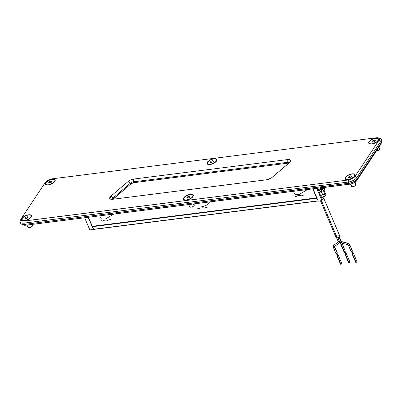 <?xml version="1.0" encoding="UTF-8"?>
<svg xmlns="http://www.w3.org/2000/svg" width="402" height="402" viewBox="0 0 402 402"><rect width="100%" height="100%" fill="white"/><g stroke="black" fill="none" stroke-linecap="round" stroke-linejoin="round"><path stroke-width="0.6" d="M28.567 214.804L28.567 214.804A5.311 2.296 157 0 1 31.366 216.894A5.311 2.296 157 0 1 24.718 220.608A5.311 2.296 157 0 1 22.778 220.542A5.311 2.296 157 0 1 22.668 217.562A5.311 2.296 157 0 1 28.567 214.804L25.698 215.613L23.145 217.13L21.773 218.844L22.04 220.17L23.11 220.613L25.648 220.442L28.522 219.351L30.14 218.281L31.225 217.125L31.522 215.608L30.175 214.799L28.567 214.804M52.185 179.181L52.185 179.181A5.311 2.296 157 0 1 54.984 181.277A5.311 2.296 157 0 1 48.335 184.99A5.311 2.296 157 0 1 46.401 184.92A5.311 2.296 157 0 1 46.285 181.94A5.311 2.296 157 0 1 52.185 179.181L49.315 179.995L46.763 181.508L45.391 183.222L45.657 184.548L46.727 184.99L49.265 184.819L52.139 183.729L53.757 182.659L55.129 180.95L55.139 179.99L54.411 179.347L52.185 179.181M190.267 194.327L190.267 194.327A5.311 2.296 157 0 1 193.066 196.417A5.311 2.296 157 0 1 186.417 200.136A5.311 2.296 157 0 1 184.483 200.065A5.311 2.296 157 0 1 184.367 197.086A5.311 2.296 157 0 1 190.267 194.327L187.397 195.136L184.845 196.653L183.473 198.367L183.739 199.693L184.809 200.136L187.347 199.965L190.221 198.874L191.839 197.804L192.925 196.648L193.221 195.131L191.875 194.322L190.267 194.327M213.889 158.705L213.889 158.705A5.311 2.296 157 0 1 216.683 160.8A5.311 2.296 157 0 1 210.035 164.513A5.311 2.296 157 0 1 208.1 164.443A5.311 2.296 157 0 1 207.985 161.463A5.311 2.296 157 0 1 213.889 158.705L211.015 159.519L208.462 161.031L207.09 162.745L207.357 164.071L208.427 164.513L210.965 164.343L213.839 163.252L215.457 162.182L216.834 160.473L216.844 159.514L216.11 158.87L213.889 158.705M351.966 173.85L351.966 173.85A5.311 2.296 157 0 1 354.765 175.94A5.311 2.296 157 0 1 348.117 179.659A5.311 2.296 157 0 1 346.182 179.588A5.311 2.296 157 0 1 346.067 176.609A5.311 2.296 157 0 1 351.966 173.85L349.097 174.659L346.544 176.177L345.172 177.89L345.439 179.217L346.509 179.659L349.047 179.488L351.921 178.398L353.539 177.327L354.624 176.171L354.921 174.654L353.574 173.845L351.966 173.85M375.589 138.228L375.589 138.228A5.311 2.296 157 0 1 378.382 140.323A5.311 2.296 157 0 1 371.734 144.037A5.311 2.296 157 0 1 369.8 143.966A5.311 2.296 157 0 1 369.684 140.986A5.311 2.296 157 0 1 375.589 138.228L372.714 139.042L370.162 140.554L368.79 142.268L369.056 143.594L370.126 144.037L372.664 143.866L375.538 142.775L377.156 141.705L378.533 139.996L378.543 139.037L377.81 138.394L375.589 138.228M289.194 163.167L288.113 163.132L287.762 162.297L287.782 159.539A5.01 2.166 157 0 1 290.415 161.514A5.01 2.166 157 0 1 289.35 162.75L271.968 177.498A5.01 2.166 157 0 1 266.762 179.769L112.525 199.302A5.01 2.166 157 0 1 110.696 199.236A5.01 2.166 157 0 1 110.017 197.106L112.454 198.553A3.005 1.301 -23 0 0 112.253 199.332A3.005 1.301 157 0 1 112.454 198.553A3.005 1.301 157 0 1 113.017 197.94L130.399 183.191A3.005 1.301 157 0 1 133.519 181.83L287.762 162.297A3.005 1.301 157 0 1 289.405 162.699A3.005 1.301 -23 0 0 287.762 162.297L288.113 163.132L133.469 182.729L130.75 184.021L112.696 199.578M307.093 189.779L299.284 194.402L295.294 194.523L293.787 192.839M294.586 196.091L296.179 196.513L296.882 195.864L299.847 195.488L301.254 195.869L304.289 194.859M210.246 202.04C208.236 204.548 205.216 206.166 201.181 206.894M197.739 208.352L199.332 208.779L200.03 208.13L203 207.754L204.407 208.135L207.442 207.125M113.399 214.306L105.59 218.934L101.6 219.05L100.093 217.366M100.892 220.618L102.485 221.04L103.183 220.391L106.153 220.015L107.56 220.396L110.595 219.391M92.309 226.326L92.319 226.713L317.032 198.261L92.319 226.713L93.415 229.296L318.123 200.839L93.56 229.426L318.173 200.945M92.324 226.301L93.631 229.381M92.51 226.376L316.6 197.89L312.771 188.87L316.746 198.02L92.294 226.291L316.67 197.99M92.294 226.291L88.465 217.271L92.294 226.291M22.728 224.371L24.13 225.21L25.793 225.21L351.026 183.97L354.901 182.307L356.815 180.528L380.794 144.363L381.106 142.79M381.146 142.896A5.512 2.382 -23 0 1 380.794 144.363L380.553 143.79L380.794 144.363L356.815 180.528A5.512 2.382 -23 0 1 350.062 184.146L349.645 183.166L350.062 184.146L25.793 225.21L25.391 224.261L25.793 225.21A5.512 2.382 -23 0 1 22.748 224.411M356.815 180.528L356.494 179.769L356.815 180.528M20.643 223.301L21.607 224.145L24.542 224.366L350.036 183.081L353.835 181.639L355.971 180.227L357.403 178.699L381.387 142.534L381.9 141.122L381.413 140.047M288.917 163.117A3.005 1.301 -23 0 0 288.113 163.132L133.871 182.664L133.519 181.83L133.871 182.664A3.005 1.301 -23 0 0 130.75 184.021L130.399 183.191L130.75 184.021L113.369 198.774L113.017 197.94L113.369 198.774A3.005 1.301 -23 0 0 112.902 199.251M378.93 138.152A7.015 3.03 157 0 1 381.262 139.308A7.015 3.03 157 0 1 380.86 141.283L381.387 142.534A7.015 3.03 -23 0 0 381.794 140.559L381.262 139.308M356.875 177.453L357.403 178.699L381.387 142.534L380.86 141.283L356.875 177.453A7.015 3.03 157 0 1 348.278 182.056L348.81 183.302A7.015 3.03 -23 0 0 357.403 178.699L356.875 177.453L380.86 141.283A7.015 3.03 -23 0 0 379.905 138.308L378.282 137.861A5.512 2.382 157 0 1 379.031 140.203L380.86 141.283L379.031 140.203L355.046 176.367L356.875 177.453L355.046 176.367A5.512 2.382 157 0 1 348.293 179.985L348.278 182.056L348.81 183.302L24.542 224.366L24.014 223.12L348.278 182.056A7.015 3.03 -23 0 0 356.875 177.453M20.1 222.025L20.628 223.271A7.015 3.03 -23 0 0 24.542 224.366L24.014 223.12A7.015 3.03 157 0 1 20.1 222.025A7.015 3.03 157 0 1 20.507 220.05M287.782 159.539L287.762 162.297L133.519 181.83L133.539 179.071L287.782 159.539L133.539 179.071L133.519 181.83A3.005 1.301 -23 0 0 130.399 183.191L128.338 181.337A5.01 2.166 157 0 1 133.539 179.071L130.771 179.86L128.338 181.337L130.399 183.191L113.017 197.94L110.957 196.091L128.338 181.337L110.957 196.091L113.017 197.94A3.005 1.301 -23 0 0 112.454 198.553L110.017 197.106A5.01 2.166 157 0 1 110.957 196.091L109.746 197.633L109.736 198.538L111.007 199.302L112.525 199.302L267.43 179.654L271.44 177.905L289.35 162.75L290.47 161.413L290.556 160.272L289.586 159.599L287.782 159.539M21.13 218.874L20.321 220.351A7.015 3.03 -23 0 0 24.014 223.12L24.03 221.05L348.293 179.985L348.278 182.056L24.014 223.12L24.03 221.05A5.512 2.382 157 0 1 21.13 218.874A5.512 2.382 157 0 1 21.271 218.638L45.255 182.468A5.512 2.382 157 0 1 52.009 178.855L376.272 137.791A5.512 2.382 157 0 1 378.282 137.861M45.255 182.468L21.271 218.638L20.869 219.743L21.251 220.592L23.14 221.11L348.293 179.985L352.242 178.679L355.046 176.367L379.031 140.203L379.433 139.092L378.578 137.961L376.272 137.791L52.009 178.855L48.059 180.161L45.255 182.468M93.601 229.421L89.817 229.909L93.45 229.653L88.204 217.306L93.601 229.421M84.656 217.753L89.817 229.909L84.656 217.753M317.64 188.141L317.826 188.659L317.495 188.699L317.826 188.659A3.005 1.482 -97.2 0 1 317.67 188.247M320.424 187.9A3.005 1.482 -97.2 0 1 319.294 189.995L318.806 190.056A3.005 1.482 82.8 0 1 318.012 189.744A3.005 1.482 82.8 0 0 319.047 189.985M320.736 187.86A3.608 1.784 -97.2 0 1 318.198 189.99A3.608 1.784 -97.2 0 1 317.605 188.985L317.359 188.287A3.608 1.784 -97.2 0 0 317.605 188.985L318.535 190.317L319.59 190.538L320.419 189.568L320.741 187.734M321.494 187.764A5.11 2.523 -97.2 0 1 319.63 192.071A5.11 2.523 -97.2 0 1 319.123 192.066L321.917 198.653L324.896 194.161L322.555 194.407L321.082 190.94L322.555 194.407L324.896 194.161L322.886 189.417L321.982 189.513L320.077 192.457L319.354 192.608L320.077 192.457L319.881 192L320.077 192.457L323.293 187.533L321.982 189.513L322.886 189.417L324.213 187.417L322.886 189.417L324.896 194.161L321.917 198.653L319.123 192.066L320.103 191.885L320.897 190.95L321.489 187.488M325.866 194.543L321.907 200.523L318.273 201.181L321.907 200.523L316.746 188.362L321.907 200.523L325.866 194.543L323.856 189.799L325.55 187.252L323.856 189.799L325.866 194.543M313.032 188.834L318.273 201.181L313.032 188.834M322.555 194.407L321.067 196.648L322.555 194.407M319.294 189.995A3.005 1.482 -97.2 0 1 317.826 188.659L318.595 189.769L319.474 189.95L320.168 189.141L320.434 187.613M339.303 235.753L339.816 236.059L339.529 236.848L337.248 237.944L321.399 200.613L337.248 237.944L336.132 237.642A2.005 0.864 -23 0 0 337.248 237.944A2.005 0.864 -23 0 0 339.147 237.18A2.005 0.864 -23 0 0 339.816 236.064L323.625 197.925M339.71 241.748L343.931 251.697A0.729 0.312 -23 0 0 344.338 251.813L340.363 242.451L344.338 251.813L343.921 251.642M340.75 240.647A0.729 0.312 157 0 1 340.735 240.888L339.157 237.175L340.735 240.888A0.729 0.312 -23 0 0 340.775 240.687L341.971 241.672M339.383 241.125A0.729 0.312 157 0 1 338.725 241.496A0.729 0.312 157 0 1 338.162 241.456A0.729 0.312 157 0 1 338.182 241.215A0.729 0.312 -23 0 0 338.142 241.416A0.729 0.312 -23 0 0 338.68 241.507A0.729 0.312 -23 0 0 339.383 241.125M338.067 242.165A0.729 0.457 54.8 0 0 337.951 242.265A1.291 0.975 -146.5 0 0 338.147 242.064A1.291 0.975 33.5 0 1 337.951 242.265A0.729 0.457 54.8 0 0 338.102 243.084A0.729 0.457 54.8 0 0 338.826 243.396A0.729 0.457 54.8 0 0 338.941 243.295A2.744 2.07 -146.5 0 0 339.363 242.858A2.744 2.07 -146.5 0 0 339.589 241.557A2.744 2.07 33.5 0 1 339.363 242.858A2.744 2.07 33.5 0 1 338.941 243.295A0.729 0.457 -125.2 0 1 338.861 243.376A0.729 0.457 -125.2 0 1 338.122 243.115A0.729 0.457 -125.2 0 1 337.951 242.265A0.729 0.457 -125.2 0 1 338.027 242.19L334.042 244.994A0.729 0.457 54.8 0 0 333.967 245.074L337.951 242.265L333.967 245.074A0.729 0.457 -125.2 0 1 334.082 244.974M351.031 251.366L351.71 251.476L352.338 251.059L349.861 245.22L352.338 251.059A0.729 0.312 -23 0 0 352.383 250.858L349.901 245.014A0.729 0.312 157 0 1 349.861 245.22A0.729 0.312 157 0 1 349.162 245.657A0.729 0.312 157 0 1 348.564 245.582A0.729 0.312 157 0 1 348.609 245.381A0.729 0.312 -23 0 0 348.589 245.622A0.729 0.312 -23 0 0 349.207 245.642A0.729 0.312 -23 0 0 349.861 245.22A2.719 2.05 -146.5 0 0 347.629 243.346L341.79 241.783A1.291 0.975 33.5 0 1 340.735 240.888A1.291 0.975 -146.5 0 0 341.79 241.783L347.785 243.225L341.951 241.657M334.142 244.949A0.729 0.457 54.8 0 0 334.042 244.994L333.554 245.496A2.719 2.05 33.5 0 1 333.967 245.074A2.719 2.05 -146.5 0 0 333.549 245.506L333.434 247.501A0.729 0.312 157 0 1 333.474 247.295A2.719 2.05 33.5 0 1 333.549 245.506M344.901 251.285L345.961 253.783L345.363 254.039L344.554 251.763L345.544 254.089L345.78 253.732M334.841 246.205A0.729 0.457 -125.2 0 1 334.117 245.893A0.729 0.457 -125.2 0 1 333.967 245.074A0.729 0.457 54.8 0 0 334.142 245.923A0.729 0.457 54.8 0 0 334.881 246.185A0.729 0.457 54.8 0 0 334.956 246.104A0.729 0.457 -125.2 0 1 334.841 246.205A1.266 0.955 33.5 0 0 334.76 246.305L334.771 246.934A0.729 0.312 157 0 1 334.73 247.135A1.266 0.955 33.5 0 1 334.76 246.305A1.266 0.955 -146.5 0 0 334.73 247.135A0.729 0.312 -23 0 0 334.745 246.893M347.81 243.235L347.388 244.612M335.901 253.285L336.58 253.396L337.208 252.979L334.73 247.135L337.208 252.979A0.729 0.312 -23 0 0 337.248 252.773L334.771 246.934M344.991 254.195L348.524 262.516A0.729 0.312 -23 0 0 348.931 262.627L345.398 254.305A0.729 0.312 157 0 1 344.991 254.195A0.729 0.312 157 0 1 345.253 253.778M345.851 253.526A0.729 0.312 157 0 1 345.926 253.511A0.729 0.312 157 0 1 346.328 253.627A0.729 0.312 157 0 1 346.087 254.029A0.729 0.312 157 0 1 345.398 254.305L348.931 262.627L348.514 262.456M336.881 252.928L337.941 255.426L337.338 255.682L336.534 253.406L337.524 255.732L337.76 255.376M352.564 253.597L351.67 251.491L352.654 253.813L352.891 253.461M336.971 255.838L340.504 264.159A0.729 0.312 -23 0 0 340.911 264.27L337.378 255.948A0.729 0.312 157 0 1 336.971 255.838A0.729 0.312 157 0 1 337.233 255.421M337.831 255.169A0.729 0.312 157 0 1 337.906 255.154A0.729 0.312 157 0 1 338.308 255.27A0.729 0.312 157 0 1 338.067 255.672A0.729 0.312 157 0 1 337.378 255.948L340.911 264.27L340.494 264.099M352.102 253.918L355.634 262.24A0.729 0.312 -23 0 0 356.041 262.355L352.509 254.034A0.729 0.312 157 0 1 352.102 253.918A0.729 0.312 157 0 1 352.363 253.506M352.961 253.25A0.729 0.312 157 0 1 353.036 253.24A0.729 0.312 157 0 1 353.443 253.35A0.729 0.312 157 0 1 353.197 253.757A0.729 0.312 157 0 1 352.509 254.034L356.041 262.355L355.624 262.184M356.936 261.622L356.041 262.355A0.729 0.312 -23 0 0 356.73 262.074A0.729 0.312 -23 0 0 356.971 261.672L353.443 253.35M341.8 263.536L340.911 264.27A0.729 0.312 -23 0 0 341.599 263.993A0.729 0.312 -23 0 0 341.841 263.591L338.308 255.27M352.775 253.3L353.403 253.3L353.031 253.863L352.142 253.974L352.514 253.411M352.559 253.602L353.072 253.511L352.011 251.014M337.645 255.215L338.318 255.325L337.896 255.778L337.012 255.888L337.384 255.33M351.087 251.22A0.729 0.312 -23 0 0 351.046 251.426A0.729 0.312 -23 0 0 351.639 251.501A0.729 0.312 -23 0 0 352.338 251.059L352.343 250.803M349.82 261.893L348.931 262.627A0.729 0.312 -23 0 0 349.619 262.35A0.729 0.312 -23 0 0 349.861 261.948L346.328 253.627M335.956 253.134A0.729 0.312 -23 0 0 335.911 253.34A0.729 0.312 -23 0 0 336.509 253.416A0.729 0.312 -23 0 0 337.208 252.979L337.213 252.722M333.474 247.295A0.729 0.312 -23 0 0 333.459 247.537A0.729 0.312 -23 0 0 334.077 247.562A0.729 0.312 -23 0 0 334.73 247.135A0.729 0.312 157 0 1 334.027 247.572A0.729 0.312 157 0 1 333.434 247.501L335.911 253.34M348.609 245.381A1.266 0.955 -146.5 0 0 347.569 244.506L347.629 243.346A2.719 2.05 33.5 0 1 349.861 245.22A0.729 0.312 -23 0 0 349.881 244.979M345.665 253.572L346.343 253.682L345.916 254.134L345.032 254.245L345.403 253.687M341.73 242.944L341.79 241.783L341.574 243.064L347.413 244.627L348.564 245.582L351.046 251.426M340.735 240.888A0.729 0.312 157 0 1 340.082 241.316A0.729 0.312 157 0 1 339.464 241.29A0.729 0.312 157 0 1 339.479 241.049A0.729 0.312 -23 0 0 339.439 241.255A0.729 0.312 -23 0 0 340.032 241.326A0.729 0.312 -23 0 0 340.735 240.888M345.233 251.079L344.338 251.813A0.729 0.312 -23 0 0 345.027 251.531A0.729 0.312 -23 0 0 345.273 251.129L341.881 243.145M336.132 237.28L336.419 236.848M338.7 235.753L339.022 235.733M324.263 190.764A5.512 2.382 -23 0 0 324.183 190.257L324.329 190.92M324.494 188.834L324.665 189.236L324.022 190.201L324.665 189.236L324.494 188.834M27.04 225.05L27.974 227.256A2.507 1.08 -23 0 0 30.024 227.512A2.507 1.08 -23 0 0 32.441 225.999L31.783 224.452L32.441 225.999A2.507 1.08 -23 0 0 32.587 225.296L32.22 226.276L30.723 227.261L28.969 227.673L27.979 227.266M22.949 220.582A5.01 2.166 157 0 1 22.09 219.783A5.01 2.166 -23 0 0 22.135 219.914A5.01 2.166 -23 0 0 22.949 220.582M31.054 217.361L30.964 217.16A5.01 2.166 157 0 1 26.135 220.175A5.01 2.166 157 0 1 22.03 219.663A5.01 2.166 157 0 1 22.321 218.251L24.055 216.638L26.668 215.382L29.266 214.909L30.557 215.125L31.245 215.728L30.964 217.16L29.939 218.251L26.617 220.03L24.014 220.502L22.728 220.286L21.954 219.261L22.321 218.251A5.01 2.166 157 0 1 27.15 215.236A5.01 2.166 157 0 1 31.255 215.748A5.01 2.166 157 0 1 30.964 217.16L31.054 217.361M25.03 218.336L25.989 218.658L27.607 218.03L28.256 217.075L27.291 216.753L25.678 217.381L25.03 218.336L25.678 217.381L27.291 216.753L27.748 217.824L27.291 216.753L28.256 217.075L27.607 218.03L25.989 218.658L25.03 218.336M31.276 217.05A5.01 2.166 -23 0 0 31.361 216A5.01 2.166 -23 0 0 31.301 215.874A5.01 2.166 157 0 1 31.276 217.05M32.235 224.984L32.582 225.286L32.205 224.396M27.984 226.808L28.12 226.547M26.185 218.582L25.678 217.381L26.185 218.582M194.141 205.522L193.483 203.975L194.141 205.522A2.507 1.08 -23 0 0 194.287 204.819L193.925 205.799L192.427 206.784L190.669 207.196L189.679 206.789A2.507 1.08 -23 0 0 191.729 207.035A2.507 1.08 -23 0 0 194.141 205.522M184.649 200.106A5.01 2.166 157 0 1 183.789 199.307A5.01 2.166 -23 0 0 183.835 199.437A5.01 2.166 -23 0 0 184.649 200.106M192.754 196.885L192.664 196.684A5.01 2.166 157 0 1 187.834 199.699A5.01 2.166 157 0 1 183.729 199.186A5.01 2.166 157 0 1 184.021 197.774L185.759 196.161L188.367 194.905L190.97 194.432L192.256 194.648L192.945 195.251L192.664 196.684L191.643 197.774L188.317 199.553L185.719 200.025L184.428 199.809L183.654 198.784L184.021 197.774A5.01 2.166 157 0 1 188.85 194.759A5.01 2.166 157 0 1 192.955 195.272A5.01 2.166 157 0 1 192.664 196.684L192.754 196.885M186.729 197.859L187.689 198.181L189.307 197.553L189.955 196.598L188.995 196.276L187.377 196.905L186.729 197.859L187.377 196.905L188.995 196.276L189.448 197.347L188.995 196.276L189.955 196.598L189.307 197.553L187.689 198.181L186.729 197.859M192.975 196.573A5.01 2.166 -23 0 0 193.06 195.523A5.01 2.166 -23 0 0 193 195.397A5.01 2.166 157 0 1 192.975 196.573M193.935 204.507L194.282 204.809L193.905 203.92M189.684 206.332L189.819 206.07M187.89 198.106L187.377 196.905L187.89 198.106M355.634 184.031L355.976 184.784L354.564 186.096L352.368 186.719L351.378 186.312A2.507 1.08 -23 0 0 353.428 186.558A2.507 1.08 -23 0 0 355.84 185.046L354.725 182.418L355.84 185.046A2.507 1.08 -23 0 0 355.986 184.342L355.072 182.191M346.348 179.629A5.01 2.166 157 0 1 345.494 178.83A5.01 2.166 -23 0 0 345.534 178.96A5.01 2.166 -23 0 0 346.353 179.629M354.453 176.408L354.368 176.207A5.01 2.166 157 0 1 349.534 179.222A5.01 2.166 157 0 1 345.429 178.709A5.01 2.166 157 0 1 345.72 177.297L347.459 175.684L350.067 174.428L352.67 173.955L353.956 174.172L354.644 174.775L354.368 176.207L353.343 177.297L350.016 179.076L347.418 179.548L346.132 179.332L345.439 178.729L345.72 177.297A5.01 2.166 157 0 1 350.549 174.282A5.01 2.166 157 0 1 354.654 174.795A5.01 2.166 157 0 1 354.368 176.207L354.453 176.408M348.428 177.382L349.393 177.704L351.006 177.076L351.655 176.121L350.695 175.8L349.077 176.428L348.428 177.382L349.077 176.428L350.695 175.8L351.147 176.87L350.695 175.8L351.655 176.121L351.006 177.076L349.393 177.704L348.428 177.382M354.675 176.096A5.01 2.166 -23 0 0 354.76 175.046A5.01 2.166 -23 0 0 354.7 174.92A5.01 2.166 157 0 1 354.675 176.096M351.383 185.855L351.519 185.593M349.589 177.629L349.077 176.428L349.589 177.629M46.567 184.96A5.01 2.166 157 0 1 45.712 184.166A5.01 2.166 -23 0 0 45.753 184.292A5.01 2.166 -23 0 0 46.567 184.96M54.672 181.744L54.587 181.538A5.01 2.166 157 0 1 49.753 184.553A5.01 2.166 157 0 1 45.647 184.046A5.01 2.166 157 0 1 45.939 182.634L48.486 180.533L51.2 179.503L53.592 179.347L54.863 180.106L54.858 181.016L53.561 182.629L49.32 184.669L47.637 184.88L45.918 184.412L45.572 183.639L45.939 182.634A5.01 2.166 157 0 1 50.768 179.619A5.01 2.166 157 0 1 54.873 180.126A5.01 2.166 157 0 1 54.587 181.538L54.672 181.744M48.647 182.714L49.612 183.036L51.225 182.407L51.873 181.458L50.913 181.136L49.295 181.764L48.647 182.714L49.295 181.764L50.913 181.136L51.366 182.201L50.913 181.136L51.873 181.458L51.225 182.407L49.612 183.036L48.647 182.714M54.893 181.428A5.01 2.166 -23 0 0 54.979 180.377A5.01 2.166 -23 0 0 54.918 180.257A5.01 2.166 157 0 1 54.893 181.428M49.808 182.96L49.295 181.764L49.808 182.96M208.271 164.483A5.01 2.166 157 0 1 207.412 163.689A5.01 2.166 -23 0 0 207.452 163.815A5.01 2.166 -23 0 0 208.271 164.483M216.371 161.267L216.286 161.061A5.01 2.166 157 0 1 211.452 164.076A5.01 2.166 157 0 1 207.347 163.569A5.01 2.166 157 0 1 207.638 162.157L210.191 160.056L212.899 159.026L215.296 158.87L216.567 159.629L216.557 160.539L215.261 162.152L211.025 164.192L209.336 164.403L207.618 163.936L207.271 163.162L207.638 162.157A5.01 2.166 157 0 1 212.467 159.142A5.01 2.166 157 0 1 216.572 159.649A5.01 2.166 157 0 1 216.286 161.061L216.371 161.267M210.346 162.237L211.311 162.559L212.924 161.931L213.578 160.981L212.613 160.659L211 161.287L210.346 162.237L211 161.287L212.613 160.659L213.065 161.725L212.613 160.659L213.578 160.981L212.924 161.931L211.311 162.559L210.346 162.237M216.593 160.951A5.01 2.166 -23 0 0 216.678 159.901A5.01 2.166 -23 0 0 216.618 159.78A5.01 2.166 157 0 1 216.593 160.951M211.507 162.483L211 161.287L211.507 162.483M376.342 151.077A2.507 1.08 -23 0 0 379.458 149.428L378.669 147.569L379.458 149.428A2.507 1.08 -23 0 0 379.604 148.72L378.94 147.157M369.971 144.006A5.01 2.166 157 0 1 369.111 143.212A5.01 2.166 -23 0 0 369.157 143.338A5.01 2.166 -23 0 0 369.971 144.006M378.071 140.79L377.986 140.584A5.01 2.166 157 0 1 373.156 143.599A5.01 2.166 157 0 1 369.046 143.092A5.01 2.166 157 0 1 369.337 141.68L371.89 139.579L374.599 138.549L376.996 138.394L378.267 139.152L378.257 140.062L376.96 141.675L372.724 143.715L371.036 143.926L369.317 143.459L368.971 142.685L369.337 141.68A5.01 2.166 157 0 1 374.167 138.665A5.01 2.166 157 0 1 378.272 139.172A5.01 2.166 157 0 1 377.986 140.584L378.071 140.79M372.046 141.76L373.011 142.082L374.624 141.454L375.277 140.504L374.312 140.182L372.699 140.811L372.046 141.76L372.699 140.811L374.312 140.182L374.764 141.248L374.312 140.182L375.277 140.504L374.624 141.454L373.011 142.082L372.046 141.76M378.292 140.474A5.01 2.166 -23 0 0 378.377 139.424A5.01 2.166 -23 0 0 378.317 139.303A5.01 2.166 157 0 1 378.292 140.474M379.257 148.408L379.644 148.926L378.95 149.971L375.986 151.097M373.207 142.006L372.699 140.811L373.207 142.006M318.384 200.96L93.56 229.426M92.44 226.426L316.746 198.02M319.163 192.161L319.625 192.076M320.484 200.779L336.127 237.632M339.107 236.758L340.775 240.687M336.474 237.492L338.142 241.416L338.027 242.19M334.765 246.3L338.861 243.376L339.675 241.692M344.303 251.541L345.363 254.039M336.283 253.185L337.338 255.682M351.413 251.27L352.474 253.762M347.785 243.225L349.901 245.014M337.77 237.326L339.439 241.255L341.574 243.064M339.298 237.059L340.981 241.024M22.135 219.914L22.03 219.663M31.361 216L31.255 215.748M188.739 204.573L189.674 206.779M183.835 199.437L183.729 199.186M193.06 195.523L192.955 195.272M350.433 184.091L351.373 186.302M345.534 178.96L345.429 178.709M354.76 175.046L354.654 174.795M54.979 180.377L54.873 180.126M216.678 159.901L216.572 159.649M378.377 139.424L378.272 139.172"/></g></svg>
